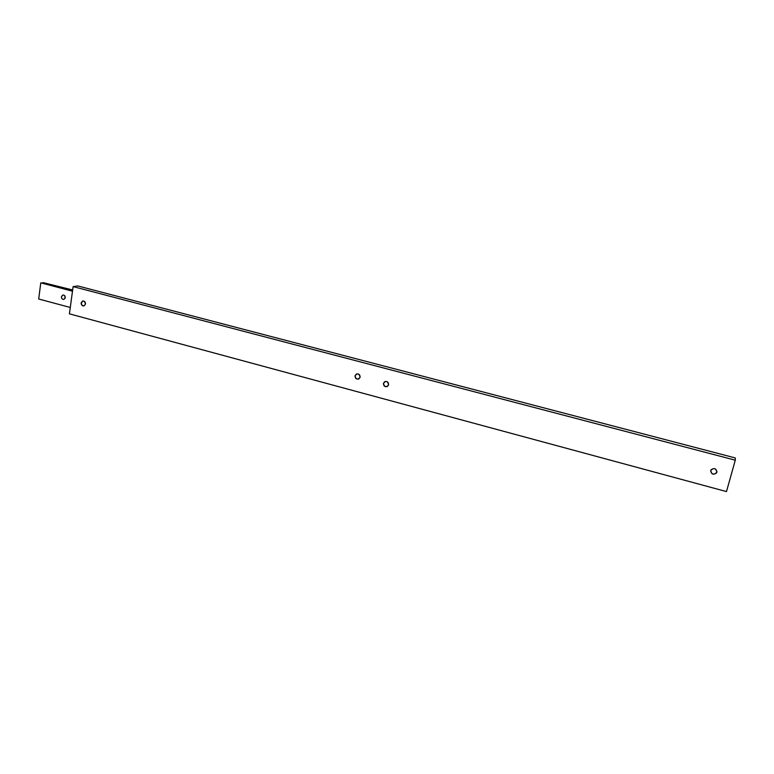 <?xml version="1.0" encoding="UTF-8"?>
<svg xmlns="http://www.w3.org/2000/svg" width="774" height="774" viewBox="0 0 774 774"><rect width="100%" height="100%" fill="white"/><g stroke="black" fill="none" stroke-linecap="round" stroke-linejoin="round"><path stroke-width="1.16" d="M65.161 298.183L64.726 295.774M61.456 296.713L62.791 295.049C64.387 294.971 65.21 295.862 65.268 297.729L63.942 299.383C62.346 299.47 61.514 298.58 61.456 296.713M85.469 304.143L85.421 302.915M70.279 307.481L38.7 298.996L40.78 282.839L72.485 291.198M40.78 282.839L72.514 291.024M42.56 283.129L42.918 282.568L72.601 290.385M42.918 282.568L72.659 289.969M83.931 305.933C82.237 305.798 81.396 304.772 81.396 302.837L82.963 300.941M81.135 302.886L82.634 301.009C84.472 300.902 85.43 301.908 85.488 304.037C83.592 306.833 82.131 306.446 81.115 302.886C83.011 300.089 84.472 300.476 85.488 304.047L83.998 305.914C82.15 306.03 81.202 305.014 81.135 302.886M355.208 375.758L356.35 374.065C358.768 373.532 360.026 374.577 360.123 377.19L358.836 378.941C356.495 379.347 355.266 378.293 355.208 375.758M358.836 378.941C356.408 379.492 355.14 378.457 355.043 375.835C357.394 372.904 359.097 373.358 360.133 377.19C357.762 380.121 356.059 379.666 355.024 375.835L356.35 374.065M716.956 471.608L716.492 472.895C713.599 474.955 711.654 474.317 710.667 470.969M710.745 470.573L711.151 469.721C714.421 467.67 716.327 468.493 716.869 472.198C713.822 475.294 711.77 474.752 710.735 470.573C713.783 467.477 715.834 468.028 716.879 472.208L716.482 473.02C713.212 475.101 711.296 474.288 710.745 470.573M387.445 386.458C384.978 387 383.701 385.955 383.604 383.324L384.813 381.621M383.459 383.401L384.717 381.669C387.203 381.06 388.509 382.095 388.616 384.775L387.377 386.497C384.872 387.116 383.565 386.091 383.459 383.401M383.44 383.401C385.858 380.46 387.59 380.914 388.625 384.784C386.207 387.726 384.475 387.261 383.44 383.401M73.114 286.603L69.418 313.838L726.476 491.577L735.29 460.191L735.3 457.947L77.797 285.945L73.114 286.603L735.29 460.191"/></g></svg>

